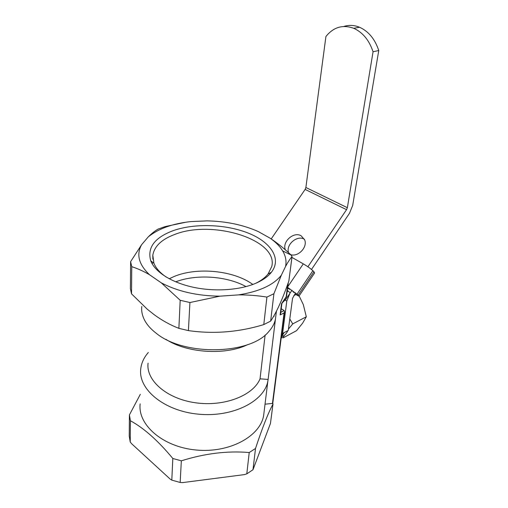 <?xml version="1.0" encoding="UTF-8"?>
<svg xmlns="http://www.w3.org/2000/svg" width="508" height="508" viewBox="0 0 508 508"><rect width="100%" height="100%" fill="white"/><g stroke="black" fill="none" stroke-linecap="round" stroke-linejoin="round"><path stroke-width="0.76" d="M172.841 230.772C194.348 223.056 225.673 224.111 248.202 233.083C270.732 241.999 282.016 258.572 271.418 272.244C268.237 276.276 263.468 279.762 257.099 282.702C241.141 290.017 215.913 292.011 193.821 287.376C171.723 282.721 155.016 272.028 150.749 260.839C147.085 247.79 154.451 237.763 172.841 230.772M166.389 277.184C160.045 272.866 155.886 268.199 153.911 263.188L152.813 255.238C154.343 246.278 161.633 239.357 174.689 234.474C212.23 219.354 278.625 239.611 271.774 266.484L268.084 273.977C265.29 277.508 261.201 280.606 255.822 283.267M175.692 281.832C196.386 273.895 226.828 275.996 246.05 286.607M169.215 278.778L173.965 276.562C197.091 266.783 233.902 270.459 252.832 284.461M265.113 335.032L260.045 378.835L268.122 379.425L275.45 319.075C274.568 323.444 272.351 327.59 268.808 331.514C250.533 354.647 184.22 356.337 156.362 333.369C150.825 329.152 146.825 324.612 144.367 319.754C142.145 315.284 141.287 310.845 141.789 306.438M180.188 300.279L189.929 302.527L219.894 296.177C197.231 295.91 177.698 291.465 161.284 282.842L180.188 300.279L178.88 328.339C170.599 325.171 162.439 320.681 154.4 314.865L147.282 309.22L131.521 293.846L130.391 288.684L130.607 261.684L131.756 266.675C137.49 268.497 143.421 271.189 149.536 274.745C138.773 264.547 136.138 254.527 141.618 244.691L130.607 261.684M152.165 263.811L152.902 262.611M281.229 308.737L284.175 310.598L284.563 311.791L284.086 312.934L280.111 314.947L281.534 303.638L286.156 296.812L287.833 283.826M291.141 255.073L291.116 255.054C284.245 248.545 277.209 242.913 270.021 238.144C275.628 242.024 279.838 246.272 282.645 250.901C285.699 256.013 286.671 261.201 285.553 266.478C287.941 262.077 290.093 258.788 292.011 256.603L291.141 255.073M273.907 293.738L281.343 275.196C273.583 285.013 259.328 291.573 238.589 294.881C248.374 294.856 257.816 295.586 266.916 297.085L273.907 293.738L270.656 321.1L263.785 324.593C238.874 332.188 213.747 334.194 188.404 330.613L189.929 302.527M185.896 222.212L165.119 226.6L158.159 229.07C155.035 230.816 151.752 233.413 148.298 236.855C158.439 228.664 172.631 223.571 190.875 221.59L207.029 220.878C225.933 221.247 242.983 224.796 258.191 231.521L270.021 238.144M272.999 404.044L270.459 423.431L252.984 469.729L246.799 473.862L244.373 474.612L182.613 482.6L180.162 482.467L171.806 480.124L170.193 479.114L131.667 443.763L130.226 441.998L129.242 436.093L129.407 414.934L130.41 420.751C143.967 428.142 158.096 440.722 172.815 458.483L181.337 460.826C204.787 453.441 227.419 450.672 249.225 452.533L255.511 448.475C262.363 427.749 268.173 412.985 272.948 404.19L272.777 403.155M281.343 275.196L285.553 266.478M292.062 256.502L288.874 280.899C282.842 298.348 276.987 311.423 271.316 320.11L270.656 321.1M148.298 236.855L141.618 244.691M149.536 274.745L161.284 282.842M131.521 293.846L131.756 266.675M219.894 296.177L238.589 294.881M266.916 297.085L263.785 324.593M188.404 330.613L178.88 328.339M247.771 344.595C225.552 355.562 186.614 353.104 165.881 339.3M260.045 378.835C253.327 395.491 224.282 406.984 195.415 402.768C166.503 398.723 145.84 380.263 148.076 363.163M268.122 379.425L267.868 380.987C264.528 401.168 232.969 417.551 198.495 414.179C163.989 411.029 138.087 389.211 140.735 368.973C141.415 362.979 143.948 357.486 148.323 352.489M264.09 411.836L263.639 415.525C260.236 436.321 229.508 453.288 196.107 450.012C162.662 446.97 137.566 424.726 140.151 403.854M140.31 394.329L129.407 414.934M284.563 311.791L272.752 403.377L265.024 404.197M249.225 452.533L246.799 473.862M180.162 482.467L181.337 460.826M172.815 458.483L171.806 480.124M130.226 441.998L130.41 420.751M252.984 469.729L255.511 448.475M286.512 296.659L286.156 296.812M280.613 313.639L281.889 303.511L281.534 303.638M280.594 313.785L280.111 314.947M274.199 316.262L273.977 315.792M288.563 252.705C285.68 244.659 297.167 234.81 304.356 239.204L304.394 239.224M285.363 249.866C281.934 241.802 293.713 231.254 301.13 235.782L304.654 239.833C307.81 247.015 298.361 257.118 290.747 254.711M347.364 207.696L373.056 51.765C369.195 40.227 362.763 32.404 353.746 28.308C342.76 24.359 333.483 27.095 325.92 36.513L305.88 187.503L347.364 207.696L346.551 209.677L307.899 266.77M311.499 269.469L349.434 213.379L352.666 205.505L378.758 50.514C374.936 39.059 368.529 31.299 359.537 27.248C354.228 25.095 349.021 24.829 343.897 26.454M271.202 238.931L305.124 189.414L305.88 187.503M281.045 339.046L282.6 333.439L288.252 330.441L292.557 298.26L295.65 292.913M282.6 333.439L286.791 301.111L289.928 293.313L292.005 290.246M289.115 254.076L288.836 253.479M378.758 50.514L373.056 51.765M287.699 287.445L298.19 295.097L313.95 271.774L312.877 270.701C310.515 268.51 307.327 266.224 303.295 263.855L291.948 257.416M292.919 291.592L294.049 292.602M282.467 302.654L286.093 298.983L290.195 292.913L287.89 290.874L287.109 292.03M287.89 290.874L287.306 290.519M287.604 288.188L289.719 289.331M294.862 294.069L298.958 296.151L298.19 295.097M313.95 271.774L314.617 272.974L299.028 296.043M289.789 318.948L292.735 323.901L288.43 329.101M284.321 335.331L283.14 337.858L296.57 330.664L302.654 323.12L306.311 316.77L292.735 323.901M283.14 337.858L281.692 337.426M295.777 294.621L293.853 295.561M306.311 316.77L303.301 304.571L299.123 295.91M281.953 336.594C284.582 335.642 286.531 333.667 287.814 330.67M288.493 328.606L289.084 324.225M282.143 335.883L284.093 332.645M288.874 280.899L292.011 256.603M270.459 423.431L272.948 404.19M272.415 403.606L284.086 312.934M280.784 312.312L284.175 310.598M285.223 300.145L286.791 301.111M305.124 189.414L346.551 209.677M297.066 294.088L312.877 270.701M287.795 286.722L303.295 263.855M268.084 273.977L271.418 272.244M282.645 250.901L291.116 255.054M276.403 311.328L275.45 319.075M267.868 380.987L263.639 415.525M286.506 296.691L288.353 282.359M281.889 303.505L286.468 296.748M152.857 259.201L152.813 255.238M153.911 263.188L150.749 260.839M353.746 28.308L359.537 27.248"/></g></svg>
